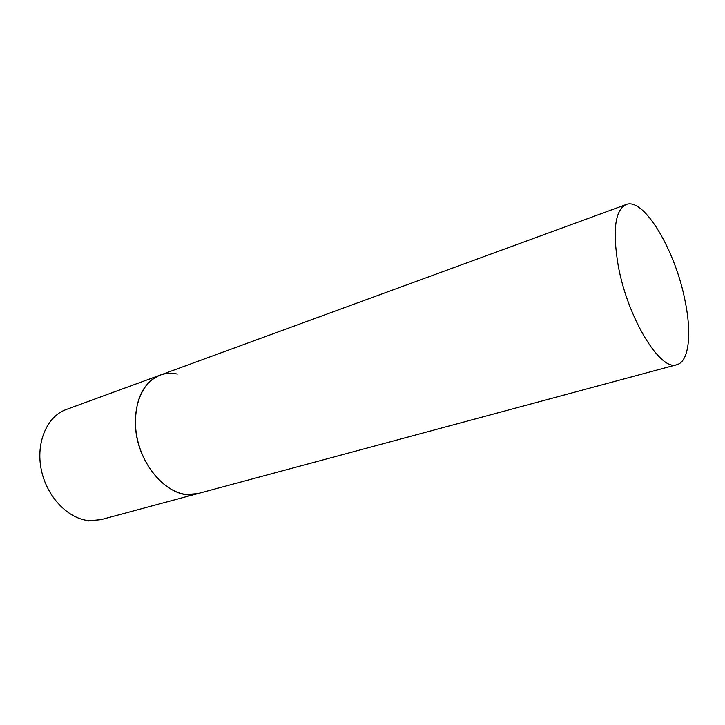 <?xml version="1.0" encoding="UTF-8"?>
<svg xmlns="http://www.w3.org/2000/svg" width="725" height="725" viewBox="0 0 725 725"><rect width="100%" height="100%" fill="white"/><g stroke="black" fill="none" stroke-linecap="round" stroke-linejoin="round"><path stroke-width="1.09" d="M676.887 364.684C689.031 361.666 691.922 333.745 685.08 300.848C675.546 250.868 643.999 197.055 626.128 204.541C615.09 210.06 612.426 230.242 618.126 265.096C627.388 317.786 660.502 371.807 676.887 364.684L101.056 519.635L89.828 520.704C68.757 519.508 46.953 497.296 41.334 469.981C35.552 442.685 47.034 416.295 66.165 409.534L160.134 375.133C143.106 382.528 134.895 399.538 135.502 426.182C137.215 466.103 172.07 502.307 197.689 493.625L186.669 494.495C165.889 492.701 143.659 468.332 137.324 438.924C130.826 409.525 141.466 381.685 160.134 375.133C165.617 373.167 171.354 372.813 177.353 374.064M101.056 519.635L88.314 520.967M160.134 375.133L626.128 204.541"/></g></svg>
